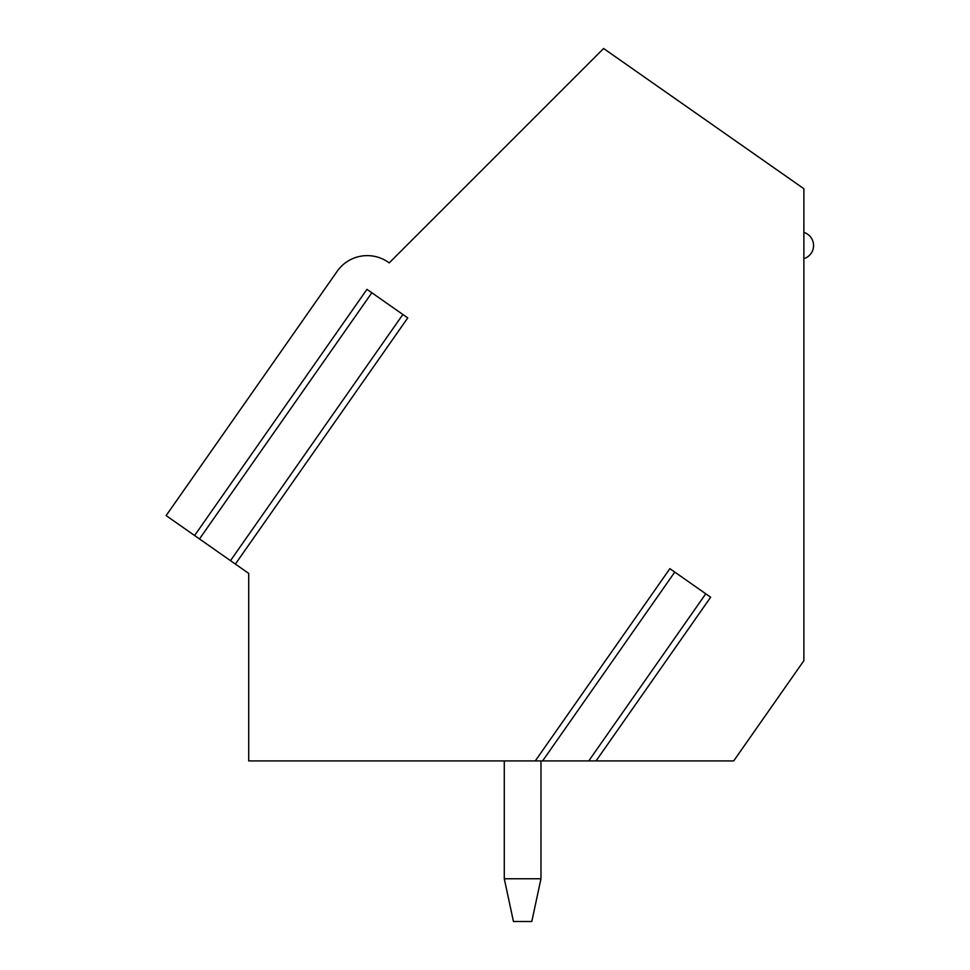<?xml version="1.0" encoding="UTF-8"?>
<svg xmlns="http://www.w3.org/2000/svg" width="970" height="970" viewBox="0 0 970 970"><rect width="100%" height="100%" fill="white"/><g stroke="black" fill="none" stroke-linecap="round" stroke-linejoin="round"><path stroke-width="1.45" d="M198.826 538.483L166.125 515.591L336.796 271.842A36.702 36.702 0 0 1 389.2 262.906L603.607 48.5L803.875 188.726L803.875 660.679L733.684 760.916L596.041 760.916L710.658 597.217L669.882 568.662L535.27 760.916L248.72 760.916L248.72 573.415L231.139 561.121M235.37 564.079L407.752 317.905L366.963 289.351L194.594 535.525M595.556 760.916L588.717 760.916M534.3 760.916L590.706 760.916M535.27 760.916L542.594 760.916L674.768 572.094M371.849 292.77L199.481 538.944L230.484 560.66L402.865 314.486M540.969 878.759L531.803 921.5L513.445 921.5L504.279 878.759L540.969 878.759L540.981 760.916M504.279 760.916L504.279 878.759M705.772 593.798L588.741 760.941M803.875 258.675A13.762 13.762 0 0 0 803.875 232.388"/></g></svg>
